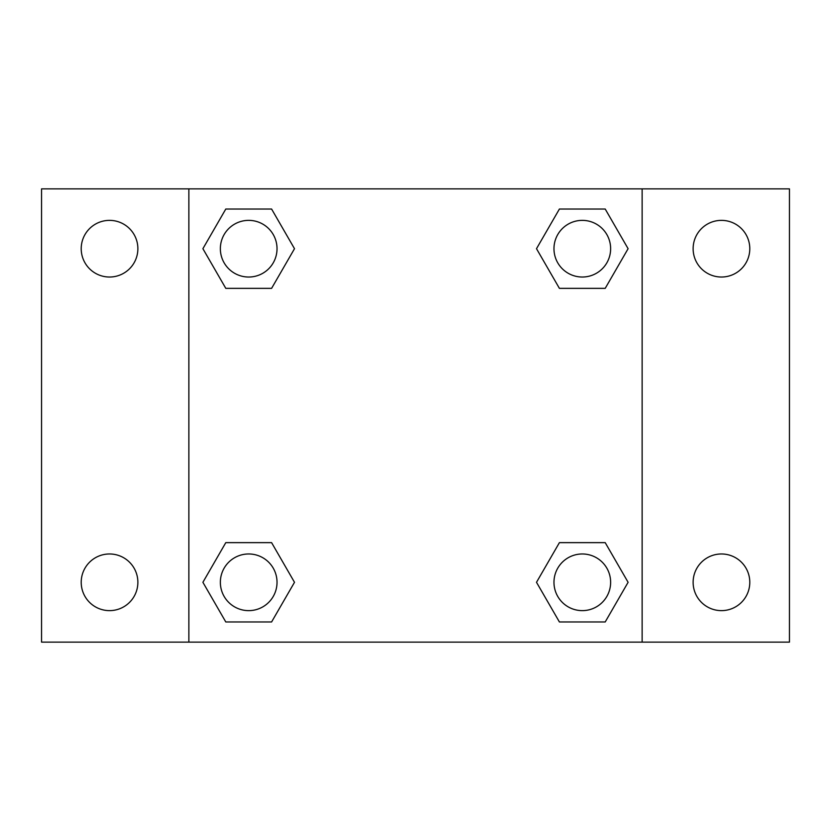 <?xml version="1.0" encoding="UTF-8"?>
<svg xmlns="http://www.w3.org/2000/svg" width="831" height="831" viewBox="0 0 831 831"><rect width="100%" height="100%" fill="white"/><g stroke="black" fill="none" stroke-linecap="round" stroke-linejoin="round"><path stroke-width="1.25" d="M41.55 188.866L789.45 188.866L789.45 642.134L41.55 642.134L41.55 188.866M721.464 220.371A28.327 28.327 0 0 1 749.791 248.698A28.327 28.327 0 0 1 721.464 277.024A28.327 28.327 0 0 1 693.127 248.698A28.327 28.327 0 0 1 721.464 220.371M721.464 553.976A28.327 28.327 0 0 1 749.791 582.302A28.327 28.327 0 0 1 721.464 610.629A28.327 28.327 0 0 1 693.127 582.302A28.327 28.327 0 0 1 721.464 553.976M109.536 553.976A28.327 28.327 0 0 1 137.873 582.302A28.327 28.327 0 0 1 109.536 610.629A28.327 28.327 0 0 1 81.209 582.302A28.327 28.327 0 0 1 109.536 553.976M109.536 220.371A28.327 28.327 0 0 1 137.873 248.698A28.327 28.327 0 0 1 109.536 277.024A28.327 28.327 0 0 1 81.209 248.698A28.327 28.327 0 0 1 109.536 220.371M225.793 542.643L271.592 542.643L294.496 582.302L271.592 621.962L225.793 621.962L202.899 582.302L225.793 542.643L271.592 542.643L225.793 542.643M559.408 209.038L605.207 209.038L628.101 248.698L605.207 288.357L559.408 288.357L536.504 248.698L559.408 209.038L605.207 209.038L559.408 209.038M188.866 642.134L188.866 188.866M642.134 188.866L642.134 642.134M225.793 209.038L271.592 209.038L294.496 248.698L271.592 288.357L225.793 288.357L202.899 248.698L225.793 209.038L271.592 209.038L225.793 209.038M559.408 542.643L605.207 542.643L628.101 582.302L605.207 621.962L559.408 621.962L536.504 582.302L559.408 542.643L605.207 542.643L559.408 542.643M605.207 621.962L559.408 621.962L605.207 621.962M610.629 582.302A28.327 28.327 0 0 0 568.144 557.767A28.327 28.327 0 0 0 568.144 606.838A28.327 28.327 0 0 0 610.629 582.302M271.592 621.962L225.793 621.962L271.592 621.962M277.024 582.302A28.327 28.327 0 0 0 234.529 557.767A28.327 28.327 0 0 0 234.529 606.838A28.327 28.327 0 0 0 277.024 582.302M605.207 288.357L559.408 288.357L605.207 288.357M610.629 248.698A28.327 28.327 0 0 0 568.144 224.162A28.327 28.327 0 0 0 568.144 273.233A28.327 28.327 0 0 0 610.629 248.698M271.592 288.357L225.793 288.357L271.592 288.357M277.024 248.698A28.327 28.327 0 0 0 234.529 224.162A28.327 28.327 0 0 0 234.529 273.233A28.327 28.327 0 0 0 277.024 248.698"/></g></svg>
